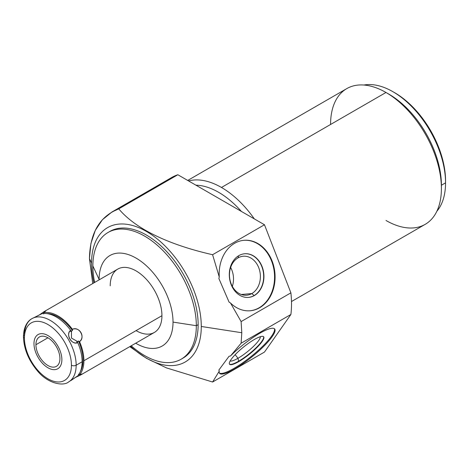 <?xml version="1.0" encoding="UTF-8"?>
<svg xmlns="http://www.w3.org/2000/svg" width="469" height="469" viewBox="0 0 469 469"><rect width="100%" height="100%" fill="white"/><g stroke="black" fill="none" stroke-linecap="round" stroke-linejoin="round"><path stroke-width="0.7" d="M99.123 279.436A52.252 30.168 -120 0 0 99.123 279.858A52.252 30.168 -120 0 1 99.123 279.436L92.88 265.976L99.123 279.436A52.252 30.168 -120 0 1 136.069 258.102A52.252 30.168 -120 0 1 173.02 322.097L196.329 325.703A73.152 42.233 60 0 1 131.214 345.805A73.152 42.233 -120 0 0 181.181 359.19A73.152 42.233 -120 0 0 196.329 325.703L198.147 324.659A73.152 42.233 60 0 1 182.992 358.146A73.152 42.233 60 0 1 182.078 358.65A73.152 42.233 -120 0 0 198.147 324.659L196.329 325.703A73.152 42.233 -120 0 0 164.402 252.082A73.152 42.233 -120 0 0 108.028 232.483A73.152 42.233 -120 0 0 92.88 265.976A73.152 42.233 -120 0 0 94.638 282.449A73.152 42.233 60 0 1 92.88 265.976A73.152 42.233 60 0 1 144.604 236.106A73.152 42.233 60 0 1 196.329 325.703L173.02 322.097A52.252 30.168 -120 0 0 136.069 258.102A52.252 30.168 -120 0 0 99.123 279.436M135.699 343.214A52.252 30.168 -120 0 0 173.02 322.097A52.252 30.168 -120 0 1 135.699 343.214M110.209 285.832A36.576 21.117 60 0 1 136.069 270.9A36.576 21.117 60 0 1 161.934 315.696A36.576 21.117 60 0 1 136.069 330.627M229.083 356.241L218.876 370.035L219.263 371.161L212.592 382.018L166.472 367.901L146.398 358.263L129.772 346.638L146.398 358.263L166.472 367.901L212.592 382.018L264.475 352.067L290.891 314.482A99.281 57.318 -120 0 0 290.891 292.844L241.119 321.582L241.793 332.738L241.119 343.22L230.502 355.965L229.083 356.241L230.502 355.965L241.119 343.22L290.891 314.482L264.475 352.067L212.592 382.018L219.263 371.161A35.363 7.475 141.2 0 0 251.478 357.249A35.363 7.475 141.2 0 0 272.911 328.259A35.363 7.475 141.2 0 0 230.502 355.965A35.363 7.475 141.2 0 1 274.687 329.004A35.363 7.475 141.2 0 1 251.806 356.985A35.363 7.475 141.2 0 1 219.562 373.318A35.363 7.475 141.2 0 1 219.263 371.161L218.876 370.035L229.083 356.241M111.997 211.97L171.677 177.517A99.281 57.318 60 0 1 177.851 174.744L118.751 208.869L111.974 211.982L102.406 219.727L95.295 230.367L90.922 243.487L89.438 258.571L92.733 283.552L89.438 258.571L91.549 263.115A77.596 44.801 -120 0 0 93.911 282.871A77.596 44.801 60 0 1 91.549 263.115L89.438 258.571C89.984 232.917 99.75 216.35 118.751 208.869C137.358 231.053 173.729 245.908 212.592 254.708L219.263 276.991L218.876 278.527L229.083 302.118L230.502 303.003L241.119 321.582L230.502 303.003A35.363 27.888 84.9 0 0 250.27 310.754A35.363 27.888 84.9 0 0 274.904 273.046A35.363 27.888 84.9 0 0 243.98 240.304A35.363 27.888 84.9 0 0 219.263 276.991L218.876 278.527L229.083 302.118L230.502 303.003A35.363 27.888 84.9 0 0 272.911 290.534A35.363 27.888 84.9 0 0 251.478 240.914A35.363 27.888 84.9 0 0 219.263 276.991L212.592 254.708L264.475 224.757L290.891 292.844L264.475 224.757L212.592 254.708C173.729 245.908 137.358 231.053 118.751 208.869L177.851 174.744L264.475 224.757L177.851 174.744A99.281 57.318 -120 0 0 166.19 181.474M130.488 346.222A77.596 44.801 -120 0 0 201.283 326.471L241.793 332.738L201.283 326.471A77.596 44.801 -120 0 0 146.416 231.44A77.596 44.801 -120 0 0 91.549 263.115A77.596 44.801 60 0 1 146.416 231.44A77.596 44.801 60 0 1 201.283 326.471A77.596 44.801 60 0 1 130.488 346.222M108.028 232.483L109.84 231.44A73.152 42.233 60 0 1 166.214 251.038A73.152 42.233 60 0 1 198.147 324.659A73.152 42.233 -120 0 0 165.621 250.417A73.152 42.233 -120 0 0 108.943 231.979M243.722 240.327A35.363 27.888 -95.1 0 1 274.394 273.093A35.363 27.888 -95.1 0 1 250.018 310.771A35.363 27.888 -95.1 0 0 274.394 273.093A35.363 27.888 -95.1 0 0 243.722 240.327M254.356 295.534A21.902 17.277 84.9 0 0 262.101 266.632A21.902 17.277 84.9 0 0 238.868 255.611A21.902 17.277 84.9 0 0 231.123 284.513A21.902 17.277 84.9 0 0 254.356 295.534A21.902 17.277 84.9 0 0 263.215 270.25A21.902 17.277 84.9 0 0 244.666 253.752A21.902 17.277 84.9 0 0 238.868 255.611A21.902 17.277 84.9 0 0 230.009 280.896A21.902 17.277 84.9 0 0 248.564 297.393A21.902 17.277 84.9 0 0 254.356 295.534L254.356 295.534M195.907 185.167A74.407 42.96 60 0 1 241.406 211.437A74.407 42.96 -120 0 0 195.907 185.167M188.608 180.958A78.382 45.253 60 0 1 221.468 187.465A78.382 45.253 60 0 1 254.321 218.894A78.382 45.253 -120 0 0 221.468 187.465A78.382 45.253 -120 0 0 188.608 180.958M187.723 180.442L346.802 88.6A78.382 45.253 60 0 1 385.987 92.481L221.468 187.465L385.987 92.481A78.382 45.253 60 0 1 441.411 188.474A78.382 45.253 60 0 1 425.178 224.358L291.489 301.538M385.993 92.481A78.382 45.253 -120 0 0 385.987 92.481L388.801 94.099A74.407 42.96 60 0 1 441.411 185.232L441.411 188.474A78.382 45.253 -120 0 0 385.993 92.481A78.382 45.253 -120 0 0 330.569 124.478M385.987 220.471A78.382 45.253 -120 0 0 441.411 188.474L441.411 185.232L445.55 182.846A74.407 42.96 60 0 1 436.832 211.302A74.407 42.96 -120 0 0 445.55 182.846L445.55 180.794A71.898 41.512 -120 0 0 393.831 92.235M392.934 91.713L394.71 92.739A71.898 41.512 60 0 1 445.55 180.794L445.55 182.846A74.407 42.96 -120 0 0 392.934 91.713A74.407 42.96 -120 0 0 363.932 85.03A74.407 42.96 60 0 1 417.856 113.346A74.407 42.96 60 0 1 445.55 182.846L441.411 185.232A74.407 42.96 -120 0 0 387.412 93.325M274.388 328.716A35.363 7.475 -38.8 0 1 251.296 356.346A35.363 7.475 -38.8 0 1 219.345 372.966A35.363 7.475 -38.8 0 0 251.296 356.346A35.363 7.475 -38.8 0 0 274.388 328.716M238.868 361.54A21.902 4.631 141.2 0 0 262.101 341.579A21.902 4.631 141.2 0 0 254.356 339.503A21.902 4.631 141.2 0 0 231.123 359.465A21.902 4.631 141.2 0 0 238.868 361.54A21.902 4.631 141.2 0 0 256.924 347.535A21.902 4.631 141.2 0 0 263.684 336.801A21.902 4.631 141.2 0 0 254.356 339.503A21.902 4.631 141.2 0 0 236.306 353.515A21.902 4.631 141.2 0 0 229.54 364.249A21.902 4.631 141.2 0 0 238.868 361.54L238.615 361.224L238.868 361.54M263.543 336.654A21.902 4.631 -38.8 0 1 256.355 347.523A21.902 4.631 -38.8 0 1 238.615 361.224A21.902 4.631 -38.8 0 1 229.429 364.073A21.902 4.631 141.2 0 0 238.615 361.224L238.006 358.263A19.563 4.133 -38.8 0 1 230.15 360.995A19.563 4.133 141.2 0 0 238.006 358.263L238.615 361.224A21.902 4.631 141.2 0 0 256.355 347.523A21.902 4.631 141.2 0 0 263.543 336.654M260.377 336.695A19.563 4.133 -38.8 0 1 238.006 358.263A19.563 4.133 141.2 0 0 260.377 336.695M235.145 354.699L238.006 358.263L235.145 354.699M241.119 343.22L241.793 332.738L241.119 321.582L290.891 292.844A99.281 57.318 60 0 1 290.891 314.482L241.119 343.22M244.537 253.77A21.902 17.277 -95.1 0 1 262.98 270.355A21.902 17.277 -95.1 0 1 254.104 295.558A21.902 17.277 -95.1 0 1 248.435 297.405A21.902 17.277 84.9 0 0 254.104 295.558L251.841 293.553A19.563 15.43 -95.1 0 1 231.088 283.71A19.563 15.43 -95.1 0 1 238.006 257.897L238.574 255.787L238.006 257.897A19.563 15.43 -95.1 0 1 258.759 267.74A19.563 15.43 -95.1 0 1 251.841 293.553L254.104 295.558A21.902 17.277 84.9 0 0 262.98 270.355A21.902 17.277 84.9 0 0 244.537 253.77M241.277 294.497L251.841 293.553A19.563 15.43 84.9 0 0 259.75 270.971A19.563 15.43 84.9 0 0 243.182 256.238A19.563 15.43 84.9 0 0 238.006 257.897A19.563 15.43 84.9 0 0 230.097 280.48A19.563 15.43 84.9 0 0 246.665 295.212A19.563 15.43 84.9 0 0 251.841 293.553L241.277 294.497M230.642 267.471A19.563 15.43 -95.1 0 1 232.331 286.377A19.563 15.43 84.9 0 0 230.642 267.471M44.479 311.41L117.783 269.089A36.576 21.117 60 0 1 145.97 278.891A36.576 21.117 60 0 1 161.934 315.696L83.904 360.749A36.576 21.117 -120 0 0 79.542 341.637C85.546 336.713 79.683 326.547 72.408 329.285A36.576 21.117 -120 0 0 43.664 312.688L44.479 311.41L39.115 315.092L43.758 311.856L45.64 311.053L43.664 312.688A36.576 21.117 60 0 1 72.408 329.285L72.419 330.539A35.322 20.396 -120 0 0 46.712 313.573A35.322 20.396 60 0 1 72.419 330.539L70.643 331.565L70.637 330.311C65.455 334.76 71.323 344.926 77.766 342.663A36.576 21.117 60 0 1 82.128 361.775L76.16 365.222A36.576 21.117 -120 0 0 60.19 328.411A36.576 21.117 -120 0 0 32.003 318.615A36.576 21.117 -120 0 0 24.429 335.358A3.342 1.929 0 0 0 23.45 336.724A3.342 1.929 0 0 0 24.429 338.085A33.235 19.188 -120 0 0 47.926 378.788A33.235 19.188 -120 0 0 71.429 365.222A3.342 1.929 0 0 0 76.16 365.222L82.128 361.775A36.576 21.117 60 0 1 77.766 375.851L68.58 381.965A36.576 21.117 -120 0 0 76.16 365.222A36.576 21.117 60 0 1 68.58 381.965C63.362 386.515 47.686 383.665 37.356 370.797C28.486 360.163 23.849 348.801 23.45 336.724C23.614 326.184 28.087 320.603 32.003 318.615A36.576 21.117 60 0 1 60.19 328.411A36.576 21.117 60 0 1 76.16 365.222A3.342 1.929 180 0 1 71.429 365.222A33.235 19.188 -120 0 0 47.926 324.519A33.235 19.188 -120 0 0 24.429 338.085A3.342 1.929 180 0 1 23.45 336.724M32.003 318.615L41.893 313.714A36.576 21.117 60 0 1 70.637 330.311C65.197 333.987 71.863 345.536 77.766 342.663L76.687 342.024L78.458 340.998L79.542 341.637A36.576 21.117 60 0 1 83.904 360.749A36.576 21.117 60 0 1 79.542 374.831L78.458 374.215L79.542 374.831A36.576 21.117 -120 0 0 83.904 360.749L161.934 315.696A36.576 21.117 60 0 1 154.36 332.445L81.055 374.766L79.542 374.831L81.946 373.94L80.31 375.171L75.187 377.568L81.055 374.766M43.658 313.937L43.664 312.688L43.658 313.937M80.299 371.747A35.322 20.396 -120 0 0 78.458 340.998A35.322 20.396 60 0 1 80.299 371.747M78.458 340.998L79.542 341.637C85.774 337.498 79.109 325.955 72.408 329.285L72.419 330.539L71.47 330.962L71.47 338.067L77.614 341.614L78.458 340.998M70.772 380.658L77.766 375.851A36.576 21.117 60 0 0 82.128 361.775A36.576 21.117 60 0 0 77.766 342.663L76.687 342.024L77.614 341.614L71.47 338.067L71.47 330.962L70.643 331.565L70.637 330.311A36.576 21.117 60 0 0 41.893 313.714L37.708 315.743M71.429 365.222A33.235 19.188 60 0 1 47.926 378.788A33.235 19.188 60 0 1 24.429 338.085A33.235 19.188 60 0 1 47.926 324.519A33.235 19.188 60 0 1 71.429 365.222M35.925 344.727A16.972 9.796 -120 0 0 47.926 365.509A16.972 9.796 -120 0 0 59.926 358.58A16.972 9.796 -120 0 0 47.926 337.797A16.972 9.796 -120 0 0 35.925 344.727A16.972 9.796 -120 0 0 43.336 361.804A16.972 9.796 -120 0 0 56.415 366.353A16.972 9.796 -120 0 0 59.926 358.58A16.972 9.796 -120 0 0 52.522 341.502A16.972 9.796 -120 0 0 39.443 336.959A16.972 9.796 -120 0 0 35.925 344.727L47.926 337.797L35.925 344.727M33.979 343.601A19.733 11.391 -120 0 0 42.591 363.457A19.733 11.391 -120 0 0 57.793 368.74A19.733 11.391 -120 0 0 61.879 359.711A19.733 11.391 -120 0 0 53.267 339.855A19.733 11.391 -120 0 0 38.065 334.567A19.733 11.391 -120 0 0 33.979 343.601M181.181 359.19L182.992 358.146"/></g></svg>
